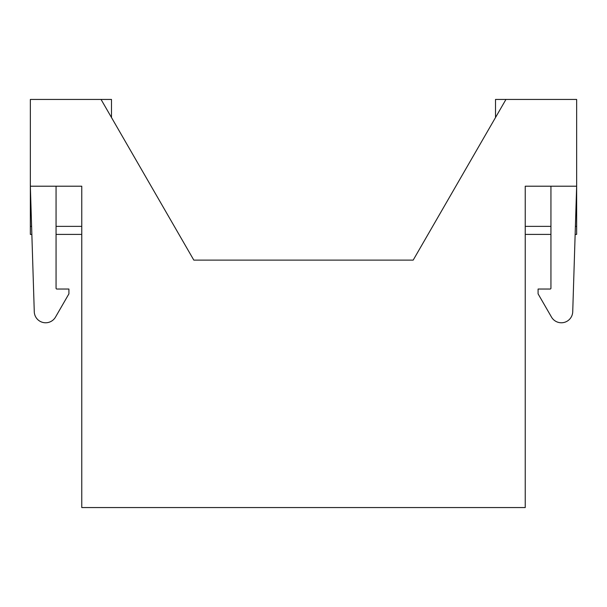 <?xml version="1.0" encoding="UTF-8"?>
<svg xmlns="http://www.w3.org/2000/svg" width="607" height="607" viewBox="0 0 607 607"><rect width="100%" height="100%" fill="white"/><g stroke="black" fill="none" stroke-linecap="round" stroke-linejoin="round"><path stroke-width="0.91" d="M345.277 260.115L413.185 260.115L505.95 99.442L495.509 99.442L495.509 117.53M525.237 186.205L550.944 186.205L550.944 288.234A0.804 0.804 0 0 1 550.139 289.038L538.09 289.038L538.09 293.856L551.497 317.089A11.381 11.381 0 0 0 572.727 311.763L576.65 186.205L525.237 186.205L525.237 507.558L81.763 507.558L81.763 186.205L56.056 186.205L56.056 288.234A0.804 0.804 0 0 0 56.861 289.038L68.91 289.038L68.91 293.856L55.503 317.089A11.381 11.381 0 0 1 34.273 311.763L30.35 186.205L30.35 234.408L31.86 234.408M505.95 99.442L576.65 99.442L576.65 234.408L575.14 234.408M525.237 234.408L550.944 234.408M81.763 234.408L56.056 234.408M413.185 260.115L193.815 260.115L101.05 99.442L30.35 99.442L30.35 186.205L81.763 186.205M101.05 99.442L111.491 99.442L111.491 117.53M193.815 260.115L261.723 260.115M525.237 226.373L550.944 226.373M575.398 226.373L576.65 226.373M81.763 226.373L56.056 226.373M31.602 226.373L30.35 226.373"/></g></svg>
